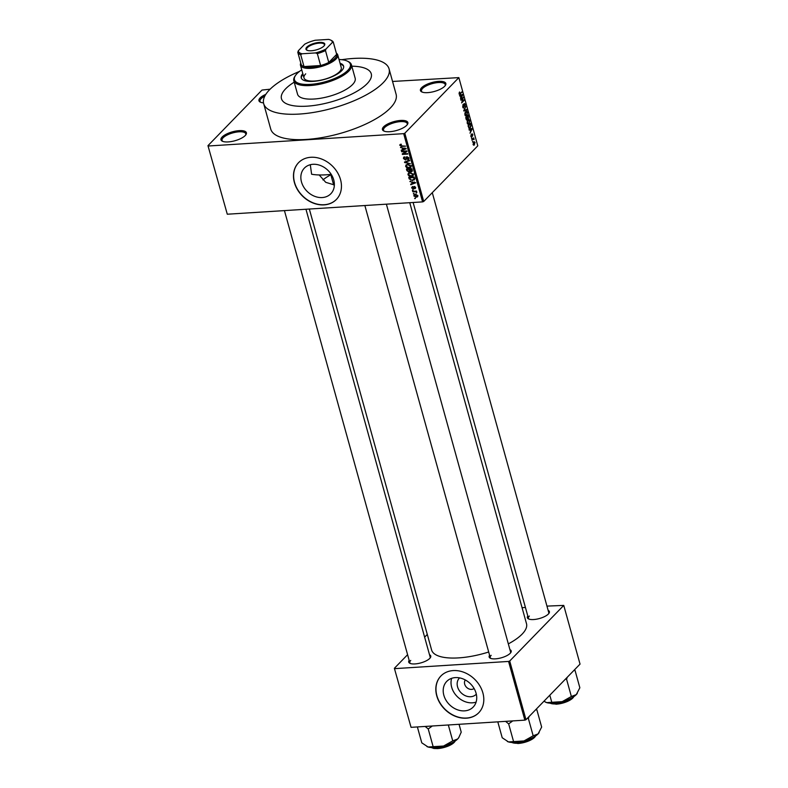 <?xml version="1.0" encoding="UTF-8"?>
<svg xmlns="http://www.w3.org/2000/svg" width="788" height="788" viewBox="0 0 788 788"><rect width="100%" height="100%" fill="white"/><g stroke="black" fill="none" stroke-linecap="round" stroke-linejoin="round"><path stroke-width="1.18" d="M263.497 102.844A13.189 4.63 164.5 0 1 260.345 102.145A13.189 4.63 164.5 0 1 260.129 97.929A13.189 4.63 164.5 0 1 265.802 94.373M264.798 96.116A12.312 4.314 -15.5 0 0 261.114 98.677A12.312 4.314 -15.5 0 0 260.02 101.288A12.312 4.314 -15.5 0 0 260.877 102.361M444.668 86.276A13.189 4.63 164.5 0 1 433.37 91.723A13.189 4.63 164.5 0 1 421.816 91.94A13.189 4.63 164.5 0 1 421.6 87.734A13.189 4.63 164.5 0 1 437.695 81.44A13.189 4.63 164.5 0 1 445.378 85.409A13.189 4.63 164.5 0 1 444.668 86.276M445.033 85.872A12.312 4.314 -15.5 0 0 445.21 84.513A12.312 4.314 -15.5 0 0 435.409 82.907A12.312 4.314 -15.5 0 0 422.585 88.473A12.312 4.314 -15.5 0 0 421.491 91.083A12.312 4.314 -15.5 0 0 422.348 92.157M406.687 125.351A13.189 4.63 164.5 0 1 395.399 130.798A13.189 4.63 164.5 0 1 383.835 131.025A13.189 4.63 164.5 0 1 383.618 126.809A13.189 4.63 164.5 0 1 399.713 120.525A13.189 4.63 164.5 0 1 407.406 124.484A13.189 4.63 164.5 0 1 406.687 125.351M407.051 124.947A12.312 4.314 -15.5 0 0 407.238 123.588A12.312 4.314 -15.5 0 0 397.428 121.992A12.312 4.314 -15.5 0 0 384.613 127.558A12.312 4.314 -15.5 0 0 383.51 130.168A12.312 4.314 -15.5 0 0 384.377 131.241M245.216 135.556A13.189 4.63 164.5 0 1 233.928 141.003A13.189 4.63 164.5 0 1 222.364 141.219A13.189 4.63 164.5 0 1 222.147 137.013A13.189 4.63 164.5 0 1 238.242 130.719A13.189 4.63 164.5 0 1 245.935 134.689A13.189 4.63 164.5 0 1 245.216 135.556M245.58 135.152A12.312 4.314 -15.5 0 0 245.767 133.783A12.312 4.314 -15.5 0 0 235.957 132.187A12.312 4.314 -15.5 0 0 223.142 137.752A12.312 4.314 -15.5 0 0 222.049 140.363A12.312 4.314 -15.5 0 0 222.906 141.436M476.316 694.159A11.672 9.377 44.2 0 1 465.885 695.932A11.672 9.377 44.2 0 1 457.562 686.84A11.672 9.377 44.2 0 1 459.571 677.887M465.304 679.965A6.156 4.945 -135.8 0 0 464.684 684.171A6.156 4.945 -135.8 0 0 474.081 688.485M443.841 695.252A18.429 14.795 -135.8 0 0 456.764 709.515A18.429 14.795 -135.8 0 0 473.174 707.082A18.429 14.795 -135.8 0 0 476.08 693.213A18.429 14.795 -135.8 0 0 463.157 678.951A18.429 14.795 -135.8 0 0 446.747 681.393A18.429 14.795 -135.8 0 0 443.841 695.252M451.642 678.33A18.429 14.795 -135.8 0 0 451.662 687.215A18.429 14.795 -135.8 0 0 476.1 702.098M436.749 695.843A26.378 21.177 -135.8 0 0 455.237 716.262A26.378 21.177 -135.8 0 0 478.73 712.766A26.378 21.177 -135.8 0 0 482.886 692.928A26.378 21.177 -135.8 0 0 464.398 672.509A26.378 21.177 -135.8 0 0 440.896 676.005A26.378 21.177 -135.8 0 0 436.749 695.843M440.975 675.927A26.378 21.177 -135.8 0 0 436.897 695.696A26.378 21.177 -135.8 0 0 455.326 716.085A26.378 21.177 -135.8 0 0 478.799 712.697M334.368 184.944L325.739 182.323L319.189 174.956M301.489 181.949A18.429 14.795 -135.8 0 0 314.412 196.212A18.429 14.795 -135.8 0 0 330.822 193.769A18.429 14.795 -135.8 0 0 333.728 179.91A18.429 14.795 -135.8 0 0 320.805 165.647A18.429 14.795 -135.8 0 0 304.395 168.09A18.429 14.795 -135.8 0 0 301.489 181.949M310.305 164.722L311.605 174.227A46.6 16.351 -15.5 0 0 331.216 174.345M294.397 182.54A26.378 21.177 -135.8 0 0 312.885 202.949A26.378 21.177 -135.8 0 0 336.377 199.463A26.378 21.177 -135.8 0 0 340.534 179.625A26.378 21.177 -135.8 0 0 322.036 159.206A26.378 21.177 -135.8 0 0 298.544 162.692A26.378 21.177 -135.8 0 0 294.397 182.54M298.622 162.623A26.378 21.177 -135.8 0 0 294.545 182.383A26.378 21.177 -135.8 0 0 312.974 202.782A26.378 21.177 -135.8 0 0 336.446 199.384M429.499 654.739A11.426 4.009 164.5 0 1 430.366 657.655A11.426 4.009 164.5 0 1 429.746 658.413A11.426 4.009 164.5 0 1 419.955 663.132A11.426 4.009 164.5 0 1 409.937 663.319A11.426 4.009 164.5 0 1 409.169 660.374M410.745 660.423A10.549 3.704 -15.5 0 0 409.799 662.659A10.549 3.704 -15.5 0 0 410.479 663.535M548.133 610.355A11.426 4.009 164.5 0 1 548.99 613.271A11.426 4.009 164.5 0 1 548.369 614.029A11.426 4.009 164.5 0 1 538.578 618.747A11.426 4.009 164.5 0 1 528.561 618.935A11.426 4.009 164.5 0 1 527.793 615.989M529.369 616.039A10.549 3.704 -15.5 0 0 528.423 618.275A10.549 3.704 -15.5 0 0 529.103 619.151M509.935 649.657A11.426 4.009 164.5 0 1 510.791 652.582A11.426 4.009 164.5 0 1 510.171 653.331A11.426 4.009 164.5 0 1 500.39 658.049A11.426 4.009 164.5 0 1 490.363 658.246A11.426 4.009 164.5 0 1 489.594 655.291M491.17 655.34A10.549 3.704 -15.5 0 0 490.234 657.576A10.549 3.704 -15.5 0 0 490.914 658.463M285.62 88.827A46.6 16.351 -15.5 0 0 281.464 98.707A46.6 16.351 -15.5 0 0 318.598 104.765A46.6 16.351 -15.5 0 0 367.119 83.686A46.6 16.351 -15.5 0 0 371.266 73.806A46.6 16.351 -15.5 0 0 351.822 66.182A46.6 16.351 -15.5 0 1 371.266 73.806A46.6 16.351 -15.5 0 1 367.119 83.686A46.6 16.351 -15.5 0 1 318.598 104.765A46.6 16.351 -15.5 0 1 281.464 98.707A46.6 16.351 -15.5 0 1 285.62 88.827A46.6 16.351 -15.5 0 1 294.21 82.159A46.6 16.351 -15.5 0 0 285.62 88.827M299.509 71.403A65.059 22.822 -15.5 0 0 269.466 89.852A65.059 22.822 -15.5 0 0 263.675 103.642A65.059 22.822 -15.5 0 0 315.515 112.093A65.059 22.822 -15.5 0 0 383.264 82.661A65.059 22.822 -15.5 0 0 389.065 68.871A65.059 22.822 -15.5 0 0 341.736 59.691M263.675 103.642L270.717 129.025A65.059 22.822 -15.5 0 0 322.558 137.476A65.059 22.822 -15.5 0 0 390.306 108.045A65.059 22.822 -15.5 0 0 396.098 94.255L389.065 68.871M508.329 643.885A49.23 17.277 -15.5 0 0 522.119 634.133A49.23 17.277 -15.5 0 0 526.502 623.692L409.75 202.693M207.963 145.662L227.289 214.218L207.963 145.662L262.01 90.059L270.126 89.192M392.552 81.46L458.852 77.618L404.805 133.231L423.727 201.462L422.595 201.886L403.673 133.655L404.805 133.231M413.838 195.946L414.094 194.882L415.473 194.409L417.886 195.69L417.63 196.744L416.291 197.217L413.838 195.946L415.315 194.498M412.754 191.789L412.616 191.287L416.527 191.041L416.044 191.583L416.832 192.636L415.611 191.711L412.754 191.789L413.286 191.248M412.607 186.786L411.582 187.839L412.498 186.52L412.154 187.839L412.951 188.48L414.202 186.49L415.631 187.554L414.843 188.795L415.079 187.613L414.419 186.992L413.188 188.972L411.582 187.839L412.498 186.52M412.715 187.022L412.154 187.839M412.951 188.48L414.094 187.475M413.611 186.736L414.202 186.49M415.631 187.554L414.843 188.795L415.69 187.928M414.626 188.302L415.483 187.189M414.813 186.589L414.143 187.17M413.867 188.726L413.188 188.972L414.064 188.076M414.646 179.25L412.41 180.59L409.159 178.846L408.755 177.369L414.133 177.024L414.34 179.91M406.884 170.641L406.45 169.075L411.838 168.731L412.272 170.306L411.306 171.774L410.026 171.301L408.893 172.079L406.884 170.641L407.386 170.129M412.124 171.429L411.306 171.774L412.351 170.701M410.312 171.006L408.893 172.079L410.154 170.779M404.638 162.535L404.5 162.042L409.474 160.2L409.612 160.732L405.19 162.22L410.459 163.776L404.638 162.535L405.465 161.688M401.653 151.759L401.516 151.257L406.894 150.922L407.041 151.454L403.318 153.857L407.632 153.591L407.78 154.093L402.392 154.428L402.244 153.887L405.958 151.493L401.653 151.759L402.185 151.217M399.969 144.549L401.181 144.165L400.442 145.347L400.994 145.859L405.574 146.154L401.919 146.391L399.802 145.356L400.954 144.184M401.387 144.657L400.442 145.347M227.289 214.218L422.595 201.886M208.367 145.997L403.673 133.655M400.481 147.533L406.293 148.735L401.348 150.685L401.21 150.153L402.698 149.612L402.205 147.868L400.481 147.533L400.885 147.12M405.012 157.206L404.086 158.496L405.298 159.462L407.071 156.704L408.942 158.053L408.726 159.274L407.76 159.668L408.322 158.102L406.687 157.403L406.51 159.117L405.446 159.964L403.446 158.487L403.702 157.137L404.874 156.891M405.298 159.462L407.209 157.777M406.273 157.029L407.071 156.704M407.544 159.166L408.775 157.63M406.51 159.117L405.446 159.964L406.539 158.831M406.086 164.909L407.79 164.288L411.169 166.061L410.834 167.47L408.942 168.179L406.864 167.805L405.643 166.406L405.958 165.027M408.381 173.202L410.095 172.582L413.464 174.355L413.139 175.763L411.238 176.473L409.169 176.098L407.948 174.7L408.263 173.321M409.918 181.575L415.729 182.777L410.794 184.727L410.646 184.195L412.134 183.653L411.651 181.91L409.918 181.575L410.321 181.161M412.351 190.351L412.981 189.8L413.119 190.302L412.351 190.351L412.882 189.8M413.316 193.809L413.946 193.257L414.084 193.759L413.316 193.809L413.848 193.267M414.636 198.576L415.266 198.015L415.404 198.527L414.636 198.576L415.168 198.024M472.928 141.929L472.79 141.426L472.475 141.958M472.967 139.299L472.002 140.284L471.864 139.781L473.726 137.87L474.1 139.525L472.298 139.338M472.899 138.727L473.47 138.983M473.726 139.259L472.573 139.052M471.973 138.471L471.835 137.969L471.51 138.501M471.185 137.004L471.815 136.964L470.879 136.363L471.135 134.512L471.628 136.511L471.953 133.763L472.79 134.354L472.583 136.078L472.13 134.236L471.49 137.142M470.82 136.147L471.628 136.511M471.953 133.763L472.436 134.384M472.534 134.649L471.707 134.256M470.062 129.724L469.175 130.069L469.027 129.537L472.012 128.444L472.16 128.976L470.042 133.221L470.544 131.468L470.062 129.724L469.096 129.784M467.235 123.233L467.235 121.372L468.84 119.451L469.855 120.534L469.077 123.834L468.023 124.277L467.235 123.233M467.55 123.923L469.077 123.834L468.023 124.277M464.93 114.94L464.93 113.068L466.535 111.157L467.56 112.241L466.782 115.54L465.728 115.984L464.93 114.94M465.245 115.629L466.782 115.54L465.728 115.984M459.099 93.88L459.591 91.969L459.739 93.949L461.857 91.861L460.271 94.146L459.217 94.215M459.04 93.624L459.739 93.949M458.852 77.618L477.774 145.849L423.727 201.462M460.616 95.683L459.729 96.028L459.581 95.496L462.566 94.402L462.714 94.934L460.606 99.18L460.616 95.683L459.65 95.742M462.95 98.155L460.901 100.263L463.324 97.121L462.014 101.898L464.063 99.79L464.201 100.303L461.65 102.933L462.95 98.155L462.28 98.195M463.167 107.877L463.915 107.828L462.733 107.01L463.137 104.449L463.048 106.754L463.768 107.326L464.231 103.504L465.334 104.223L464.989 106.528L465.038 104.548L464.368 104.026L463.541 108.025M462.674 106.774L463.768 107.326M465.038 104.548L463.935 104.046M466.89 109.985L463.896 111.029L463.758 110.537L465.895 106.41L464.112 110.448L466.742 109.453L466.89 109.985L464.969 110.103M466.496 119.953L467.314 119.894L466.141 119.136L465.708 117.57L468.259 114.94L468.436 118.555L466.88 120.14M470.239 127.922L469.343 128.444L468.003 125.863L470.564 123.233L471.125 125.499L470.239 127.922L468.673 128.02M473.322 144.943L474.494 144.864L473.125 144.47L473.696 142.076L475.046 142.49L473.834 145.258M473.696 142.076L474.327 141.692M411.06 727.334L394.374 668.303L411.06 727.334L524.857 720.143L508.575 661.437L509.708 661.014L525.99 719.72L524.857 720.143M394.778 668.628L508.575 661.437M509.708 661.014L563.755 605.401L580.037 664.107L525.99 719.72M522.07 607.686L525.429 607.469M546.951 606.11L563.755 605.401M427.293 634.419L424.634 637.167M407.593 654.69L394.374 668.303M309.329 209.037L431.617 650.011A49.23 17.277 -15.5 0 0 488.688 652.001M510.437 653.045A10.549 3.704 -15.5 0 0 510.565 651.932L386.386 204.171M430.012 658.128A10.549 3.704 -15.5 0 0 430.14 657.015L305.961 209.253M548.635 613.744A10.549 3.704 -15.5 0 0 548.763 612.631L432.287 192.656M322.932 179.92A36.051 12.647 164.5 0 1 330.842 174.759M459.217 92.482L459.759 92.442M461.325 92.403L462.004 92.363M460.793 95.062L462.714 94.934M461.837 95.249L460.96 95.545L461.354 96.944L462.389 94.984L459.946 95.368M459.621 95.624L460.96 95.545M460.704 95.092L462.389 94.984M462.753 97.712L463.472 97.663M463.531 100.342L464.201 100.303M462.812 104.952L463.305 104.922M467.254 112.546L465.806 112.182L465.235 114.624L466.654 115.018L467.254 112.546M465.55 111.807L466.526 111.748L465.265 112.211M465.147 115.472L466.654 115.018M468.102 115.747L467.343 116.535L468.259 118.092L468.102 115.747L467.432 115.797M466.663 116.575L467.343 116.535M467.363 118.013L468.259 118.092M467.038 116.841L466.141 117.767L467.176 119.392L467.038 116.841L466.368 116.89M466.21 119.352L467.176 119.392M469.559 120.85L468.102 120.475L467.53 122.918L468.949 123.312L469.559 120.85M467.845 120.101L468.821 120.042L467.57 120.515M467.442 123.765L468.949 123.312M470.406 124.041L468.446 126.06L469.421 127.853L470.8 125.716L470.406 124.041L469.727 124.09M470.229 129.104L472.16 128.976M471.273 129.291L470.406 129.587L470.791 130.985L471.825 129.025L469.382 129.409M469.057 129.665L470.406 129.587M470.15 129.133L471.825 129.025M473.194 138.422L473.864 138.373M474.78 142.746L473.834 142.579L473.391 144.214L474.337 144.381L474.78 142.746L473.302 142.608M473.066 144.234L474.337 144.381M402.225 149.779L401.348 150.685M403.19 149.099L402.698 149.612M404.579 148.371L402.885 147.996L403.279 149.405L405.662 148.538L404.579 148.371L404.983 147.957M406.913 150.981L403.318 153.857M404.244 152.902L402.392 154.428M406.49 150.941L405.958 151.493M404.086 157.836L403.446 158.487M409.011 158.388L407.76 159.668M405.968 158.142L406.687 157.403M405.85 161.54L405.19 162.22M409.553 167.548L408.942 168.179M406.263 165.776L405.643 166.406M410.991 165.638L410.538 166.11L407.928 164.8L406.539 165.293L406.273 166.367L408.814 167.677L411.74 165.657M408.42 164.288L407.928 164.8M409.977 167.381L410.538 166.11M410.075 170.572L409.317 171.351M411.346 169.282L409.74 169.381L411.07 171.272L411.848 168.77M410.272 168.829L409.74 169.381M411.07 171.272L412.085 169.647M409.11 169.42L407.219 169.538L407.731 171.124L408.745 171.567L409.642 168.868M407.751 168.987L407.219 169.538M409.888 169.903L408.745 171.567M411.848 175.852L411.238 176.473M408.558 174.069L407.948 174.7M413.296 173.931L412.843 174.404L410.223 173.094L408.844 173.587L408.568 174.66L411.119 175.97L414.045 173.951M410.725 172.582L410.223 173.094M412.272 175.685L412.843 174.404M409.661 178.334L409.159 178.846M413.001 179.979L412.41 180.59M413.651 177.576L409.524 177.832L410.912 179.959L412.282 180.078L413.986 179.191L414.143 177.064M410.055 177.29L409.524 177.832M414.389 177.95L413.897 178.462M414.567 178.59L415.237 178.078M411.671 183.831L410.794 184.727M412.636 183.141L412.134 183.653M414.025 182.412L412.321 182.038L412.715 183.446L415.109 182.58L414.025 182.412L414.419 181.998M416.537 191.08L416.044 191.583M416.793 191.947L416.231 192.528M416.241 191.06L415.611 191.711M415.315 191.12L414.784 191.661M416.99 196.498L416.291 197.217M417.876 195.641L417.157 196.37L417.325 195.71L415.611 194.912L414.399 195.926L416.113 196.714L417.719 195.306M416.094 194.419L415.611 194.912M416.025 193.759L414.399 195.926M302.789 73.619A21.975 7.713 -15.5 0 0 301.223 77.845A21.975 7.713 -15.5 0 0 318.736 80.701A21.975 7.713 -15.5 0 0 341.628 70.762A21.975 7.713 -15.5 0 0 343.588 66.103A21.975 7.713 -15.5 0 0 340.071 63.276M343.666 66.507A21.975 7.713 -15.5 0 0 340.288 64.074M301.745 69.837A29.018 10.175 -15.5 0 0 297.037 73.579A29.018 10.175 -15.5 0 0 295.47 75.49A29.018 10.175 -15.5 0 0 312.373 84.208A29.018 10.175 -15.5 0 0 347.784 70.368A29.018 10.175 -15.5 0 0 347.311 61.109A29.018 10.175 -15.5 0 0 339.017 59.494M347.311 61.109L348.286 61.572A29.895 10.49 164.5 0 1 351.428 64.783A29.895 10.49 164.5 0 1 348.769 71.117A29.895 10.49 164.5 0 1 317.643 84.641A29.895 10.49 164.5 0 1 293.826 80.76A29.895 10.49 164.5 0 1 294.87 76.387L295.47 75.49M293.826 80.76L297.559 94.245A29.895 10.49 -15.5 0 0 321.376 98.126A29.895 10.49 -15.5 0 0 352.512 84.602A29.895 10.49 -15.5 0 0 355.171 78.268L351.428 64.783M336.358 53.19A19.345 6.787 164.5 0 1 337.747 54.904L341.263 67.601A19.345 6.787 164.5 0 1 339.539 71.698A19.345 6.787 164.5 0 1 319.396 80.445A19.345 6.787 164.5 0 1 303.991 77.933A19.345 6.787 164.5 0 1 305.714 73.836M303.006 74.407A21.975 7.713 -15.5 0 0 301.371 78.239M311.309 50.757A9.761 3.428 164.5 0 1 306.995 50.245A9.761 3.428 164.5 0 1 308.561 45.773A9.761 3.428 164.5 0 1 319.416 42.414A9.761 3.428 164.5 0 1 324.429 45.409A9.761 3.428 164.5 0 1 311.309 50.757M324.223 45.684A9.229 3.241 -15.5 0 0 324.4 44.601A9.229 3.241 -15.5 0 0 319.337 43.113A9.229 3.241 -15.5 0 0 310.364 45.566A9.229 3.241 -15.5 0 0 306.601 49.526A9.229 3.241 -15.5 0 0 307.31 50.373M302.09 53.771L300.701 54.667A18.459 6.481 164.5 0 1 297.795 52.323L301.095 64.222A18.459 6.481 -15.5 0 0 304.001 66.566A18.459 6.481 -15.5 0 0 311.221 67.167A18.459 6.481 -15.5 0 0 320.627 65.522A18.459 6.481 -15.5 0 0 328.773 62.469A18.459 6.481 -15.5 0 0 336.673 54.342L333.373 42.444L332.388 42.434A17.582 6.166 -15.5 0 0 330.458 40.001A17.582 6.166 -15.5 0 0 328.645 39.4L315.239 40.247A17.582 6.166 -15.5 0 0 304.71 44.187L298.347 50.737A17.582 6.166 -15.5 0 0 302.09 53.771L315.495 52.924A17.582 6.166 -15.5 0 0 326.025 48.984L332.388 42.434M337.747 54.904A19.345 6.787 164.5 0 1 329.867 63.217A19.345 6.787 164.5 0 1 311.073 68.339A19.345 6.787 164.5 0 1 300.464 65.246A19.345 6.787 164.5 0 1 300.78 63.06M300.701 54.667L304.001 66.566L320.627 65.522L317.328 53.614L315.495 52.924M326.025 48.984L325.474 50.57L328.773 62.469L336.673 54.342M297.795 52.323L298.347 50.737M330.458 40.001L331.433 40.464A18.459 6.481 164.5 0 1 333.373 42.444M325.474 50.57A18.459 6.481 164.5 0 1 317.328 53.614M545.542 702.167A17.691 6.205 164.5 0 0 545.631 702.207A17.691 6.205 164.5 0 0 546.714 702.62A17.691 6.205 -15.5 0 0 553.462 703.142A17.691 6.205 -15.5 0 0 562.189 701.645L546.714 702.62L543.937 701.261M549.807 695.213L551.649 701.842M571.359 696.503L562.189 701.645A17.691 6.205 -15.5 0 0 576.294 694.602L571.359 696.503L566.572 679.226L567.301 677.217M565.508 679.059L566.572 679.226M573.792 670.539L575.063 670.49L579.85 687.766L576.294 694.602A17.691 6.205 -15.5 0 0 577.249 693.44A17.691 6.205 -15.5 0 0 577.318 693.332M575.063 670.49L574.403 669.908M425.146 726.447L428.229 728.949L432.326 725.994M459.049 724.3L461.226 732.15L458.774 737.598L457.67 738.986L452.736 740.887L443.565 746.029L428.091 747.004L421.787 742.838L417.374 726.94M428.229 728.949L433.016 746.226M448.333 724.98L452.736 740.887M426.919 746.551A17.691 6.205 -15.5 0 0 427.007 746.591A17.691 6.205 -15.5 0 0 428.091 747.004A17.691 6.205 -15.5 0 0 443.565 746.029A17.691 6.205 -15.5 0 0 457.67 738.986A17.691 6.205 164.5 0 0 458.626 737.824L458.774 737.598M507.344 741.469A17.691 6.205 164.5 0 0 507.433 741.508A17.691 6.205 164.5 0 0 508.516 741.922A17.691 6.205 -15.5 0 0 515.273 742.444A17.691 6.205 -15.5 0 0 523.99 740.947L508.516 741.922L502.212 737.755L497.809 721.857M505.571 721.365L508.654 723.876L513.451 741.144M508.654 723.876L512.752 720.912M533.171 735.805L523.99 740.947A17.691 6.205 -15.5 0 0 538.096 733.904L533.171 735.805L528.374 718.528L529.103 716.519M527.31 718.361L528.374 718.528M535.594 709.84L536.864 709.801L541.651 727.068L538.096 733.904A17.691 6.205 -15.5 0 0 539.051 732.741A17.691 6.205 -15.5 0 0 539.12 732.643M536.864 709.801L536.204 709.21M402.451 145.839L401.919 146.391M406.697 161.225L405.987 161.964M414.606 186.52L413.345 187.81M550.142 703.172A13.189 4.63 -15.5 0 0 556.082 703.911A13.189 4.63 -15.5 0 0 573.871 696.592M573.615 696.956A12.657 4.442 164.5 0 1 556.436 704.167M431.519 747.556A13.189 4.63 -15.5 0 0 437.458 748.295A13.189 4.63 -15.5 0 0 455.247 740.976M454.991 741.341A12.657 4.442 164.5 0 1 437.813 748.551M511.954 742.473A13.189 4.63 -15.5 0 0 517.893 743.222A13.189 4.63 -15.5 0 0 535.673 735.894M535.416 736.258A12.657 4.442 164.5 0 1 518.238 743.468M463.551 107.444L462.901 107.483M464.575 103.908L463.965 103.947M468.052 118.22L467.412 118.259M466.92 119.54L466.289 119.579M471.49 136.58L470.958 136.619M472.219 134.177L471.716 134.216M473.46 138.983L472.593 139.033M474.317 142.283L473.47 142.342M473.854 144.667L473.204 144.716M400.531 144.923L401.21 144.224M408.204 158.9L408.962 158.112M406.539 165.293L408.007 163.796M411.572 171.085L412.282 170.356M408.844 173.587L410.302 172.089M413.227 188.371L414.685 186.874M415 188.135L415.611 187.495M528.423 618.275L413.119 202.486M409.799 662.659L284.438 210.613M364.864 205.53L490.234 657.576M300.464 65.246L303.991 77.933M330.743 174.394L333.669 184.953M549.876 703.152L556.338 704.216L567.399 701.487L574.097 696.434M455.474 740.818L448.776 745.872L437.714 748.6L433.804 748.462L431.253 747.536M511.678 742.454L518.14 743.517L529.201 740.789L535.899 735.736"/></g></svg>
